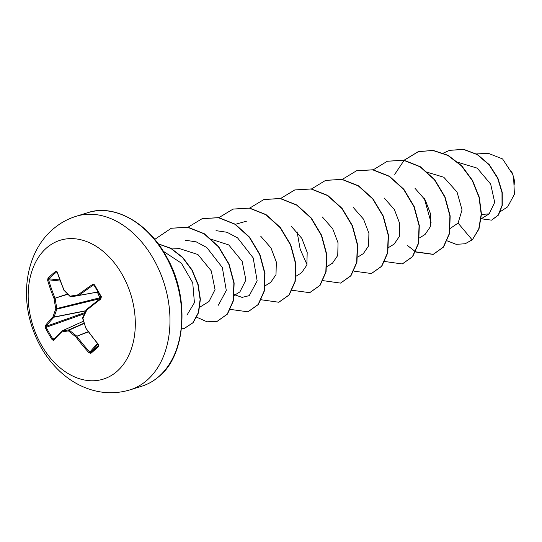 <?xml version="1.0" encoding="UTF-8"?>
<svg xmlns="http://www.w3.org/2000/svg" width="542" height="542" viewBox="0 0 542 542"><rect width="100%" height="100%" fill="white"/><g stroke="black" fill="none" stroke-linecap="round" stroke-linejoin="round"><path stroke-width="0.81" d="M98.719 346.487A144.89 10.894 134.9 0 1 94.742 349.976A144.89 10.894 134.9 0 1 90.914 353.296A0.766 0.549 -130.7 0 1 90.778 352.381A144.125 10.833 -45.1 0 0 94.579 349.082A144.125 10.833 -45.1 0 0 98.536 345.613L98.719 346.487A0.766 0.495 -131.5 0 1 98.536 345.613L98.603 345.525M57.235 272.301L56.551 272.009A144.125 67.113 167.7 0 0 48.794 278.784L48.638 279.814A144.578 106.164 46.8 0 0 55.02 298.073A0.766 0.495 72.1 0 1 55.128 298.351A144.558 110.392 80.7 0 0 56.917 308.574A0.766 0.495 76 0 1 56.883 309.13A144.558 74.234 135.8 0 0 54.132 316.989A0.766 0.515 78.8 0 1 53.997 317.185A144.578 39.342 153.9 0 0 46.145 326.318L46.199 327.293L45.359 327.808L45.176 325.877A145.344 39.552 -26.1 0 1 53.069 316.697A145.324 74.627 -44.2 0 1 55.84 308.791A145.324 110.975 -99.3 0 1 54.044 298.513A145.344 106.727 -133.2 0 1 47.621 280.153L48.021 278.093A144.89 67.472 -12.3 0 1 51.781 274.665A144.89 67.472 -12.3 0 1 55.819 271.278L57.127 271.86L63.915 290.153M46.537 247.972A72.696 51.368 72.8 0 1 122.133 274.435A72.696 51.368 72.8 0 1 116.943 371.412A72.696 51.368 72.8 0 1 41.348 344.949A72.696 51.368 72.8 0 1 46.537 247.972M90.914 353.296L89.105 352.876A145.344 106.727 -133.2 0 1 75.921 336.873A145.324 87.56 -160.4 0 1 68.441 330.884A145.324 18.096 162.8 0 1 61.747 331.907A145.344 21.646 146.8 0 0 53.462 340.403L52.161 339.732A144.89 129.579 -145.3 0 1 48.617 333.831A144.89 129.579 -145.3 0 1 45.359 327.808M514.9 184.49A28.889 20.413 -107.2 0 0 513.64 177.302M512.759 174.463A28.889 20.413 -107.2 0 0 511.662 171.658M500.469 211.549L507.644 206.861L514.392 194.28L513.626 177.322L512.746 174.449L502.583 158.941L488.444 153.366L476.459 153.921M481.465 214.442L489.128 213.894L494.704 202.376L490.673 184.104L477.217 168.149L458.166 162.404M450.084 228.521L458.078 223.094L462.041 209.923L457.048 192.064L443.79 177.234L426.452 172.01M419.488 237.924L425.063 234.476L430.321 226.759L430.639 214.137L425.294 200.079L415.03 188.331M388.621 247.498L394.203 244.049L399.447 236.305L399.779 223.731L394.413 209.618L384.109 197.898M357.761 257.071L363.343 253.622L368.601 245.885L368.912 233.29L363.56 219.198L353.255 207.437M326.901 266.644L332.476 263.195L337.741 255.451L338.045 242.85L332.707 228.792L322.422 217.03M301.603 272.734L306.867 265.065L307.185 252.437L301.813 238.372L291.576 226.61M264.909 285.952L270.749 282.335L276.007 274.618L276.325 262.016L270.966 247.911L260.682 236.163M234.307 295.356L239.889 291.908L245.899 280.018L242.145 261.325L228.758 244.937L210.418 239.015M209.022 301.474L215.038 289.577L211.278 270.885L197.905 254.516L179.558 248.629M163.298 251.251L181.367 263.148L192.728 282.788L194.415 302.673L186.963 315.119M185.168 240.228L196.197 241.847L206.753 247.491L222.322 267.45L226.292 290.444L218.385 305.2M216.028 230.655L227.051 232.274L237.613 237.918L253.182 257.884L257.152 280.871L249.245 295.627L242.125 297.389L234.374 294.685M235.397 224.307L246.888 221.082M458.078 223.094L472.129 239.835L465.138 243.764L456.188 244.327L447.008 240.79M431.08 222.552L424.311 198.501M427.76 172.376L427.916 171.99M443.356 153.095L449.575 150.351L463.498 149.429L477.265 154.633L489.114 164.849L497.644 178.23L502 192.545L502.021 205.513L498.186 215.174L491.547 220.147L481.215 218.785L489.128 213.894M472.387 239.76L478.993 228.954L481.465 214.137L479.284 197.227L472.502 180.398L461.743 165.811L448.132 155.351L433.146 150.385L418.187 151.679L432.889 150.466L447.875 155.432L461.486 165.893L472.245 180.479L479.026 197.308L481.208 214.219L478.735 229.029L472.387 239.76L465.266 243.724M449.704 150.31L463.756 149.348L477.522 154.558L489.372 164.768L497.902 178.149L502.258 192.464L502.278 205.438L498.444 215.099L491.675 220.106M418.187 151.679L404.054 160.222M415.599 251.996L433.119 254.388L443.275 247.152L449.277 233.656L449.921 216.041L444.813 197.092L434.44 179.768L420.084 166.814L403.641 160.276L387.32 161.252L373.086 169.903M384.569 261.474L402.252 263.961L412.408 256.725L418.41 243.229L419.054 225.614L413.952 206.665L403.58 189.341L389.224 176.38L372.774 169.849L356.453 170.825L342.327 179.368M353.872 271.135L371.392 273.527L381.548 266.298L387.55 252.802L388.194 235.187L383.086 216.231L372.713 198.914L358.357 185.953L341.914 179.422L325.586 180.398L311.359 189.043M297.097 231.854L300.173 249.212L307.002 264.564M322.842 280.614L340.525 283.1L350.681 275.871L356.683 262.375L357.334 244.76L352.225 225.804L341.853 208.487L327.497 195.526L311.054 188.989L294.726 189.971L280.607 198.507M292.152 290.282L309.665 292.673L319.821 285.438L325.823 271.942L326.467 254.333L321.365 235.377L310.993 218.06L296.637 205.1L280.194 198.562L263.866 199.544L249.74 208.081M261.115 299.76L278.805 302.246L288.961 295.011L294.963 281.515L295.607 263.907L290.498 244.95L280.126 227.626L265.776 214.673L249.327 208.135L233.006 209.11L218.88 217.654M230.425 309.421L247.945 311.813L258.094 304.577L264.096 291.081L264.74 273.473L259.638 254.523L249.266 237.2L234.91 224.239L218.467 217.708L202.146 218.683L188.013 227.227M196.577 317.145L207.01 321.792L217.078 321.386L227.233 314.15L233.236 300.654L233.88 283.046L228.771 264.089L218.406 246.773L204.049 233.812L187.607 227.281L171.286 228.257L154.748 239.374M181.462 328.96L184.463 328.31L192.837 322.795L198.311 312.768L200.12 299.53L197.945 284.746L191.922 270.214L182.634 257.667L171.042 248.568L158.325 243.947M418.444 151.604L404.203 160.249M404.095 160.357L394.732 174.341M407.36 245.424L415.518 251.725M415.687 251.82L433.376 254.306L443.532 247.071L449.535 233.575L450.178 215.967L445.07 197.01L434.698 179.693L420.341 166.733L403.898 160.195L387.449 161.218M402.381 263.92L412.665 256.644L418.668 243.148L419.312 225.533L414.21 206.583L403.837 189.26L389.481 176.299L373.031 169.768L356.582 170.784M371.521 273.486L381.805 266.217L387.808 252.721L388.451 235.106L383.343 216.156L372.971 198.833L358.614 185.872L342.171 179.341L325.715 180.357M340.654 283.06L350.938 275.79L356.941 262.294L357.591 244.679L352.483 225.729L342.11 208.406L327.754 195.445L311.311 188.914L294.855 189.93M309.794 292.633L320.078 285.363L326.081 271.867L326.724 254.252L321.623 235.296L311.25 217.979L296.894 205.018L280.451 198.48L263.995 199.503M278.934 302.206L289.218 294.929L295.221 281.433L295.864 263.825L290.756 244.869L280.383 227.552L266.034 214.591L249.584 208.053L233.135 209.07M248.073 311.772L258.351 304.502L264.354 291.007L264.997 273.392L259.896 254.442L249.523 237.118L235.167 224.164L218.724 217.627L202.274 218.643M217.207 321.345L227.491 314.069L233.494 300.573L234.137 282.965L229.029 264.015L218.656 246.691L204.307 233.731L187.864 227.2L171.414 228.216M184.592 328.269L193.121 322.693L198.596 312.605L200.377 299.299L198.142 284.462L192.037 269.896L182.668 257.355L170.994 248.317L158.223 243.805M57.127 271.86A145.344 88.827 50.7 0 0 64.003 289.821A145.324 69.661 26.1 0 0 70.297 296.169L78.177 294.78A145.344 39.552 -26.1 0 1 92.77 284.333L94.579 284.848L94.369 285.248L93.488 284.99A144.578 39.342 153.9 0 0 78.969 295.383A0.766 0.535 79.8 0 1 78.78 295.478L70.941 296.86A0.766 0.562 79.8 0 1 70.514 296.711A0.766 0.379 133.9 0 1 70.277 296.657A0.766 0.766 0 0 0 70.941 296.86L78.78 295.478A0.766 0.474 80 0 1 78.177 294.78A0.766 0.434 52.9 0 0 78.969 295.383L98.068 291.962M94.579 284.848A144.89 51.212 55.6 0 0 101.381 296.765L100.988 298.141M99.288 299.428L99.864 297.904L97.377 292.145M61.89 331.02A0.766 0.549 65.6 0 1 62.079 330.925A0.766 0.603 81.9 0 0 61.747 331.907A0.766 0.596 46 0 1 61.768 331.101L61.768 331.101A0.766 0.596 46 0 1 61.89 331.02M53.644 339.461A0.766 0.657 42.2 0 0 53.489 339.583L61.768 331.101A0.766 0.766 0 0 1 61.984 330.952L83.427 321.21L62.079 330.925A144.558 18.001 -17.2 0 0 68.732 329.909A0.766 0.515 66.3 0 1 69.166 330.058L68.441 330.884A0.766 0.569 80.7 0 1 68.732 329.909L84.017 323.195M84.105 323.493L69.166 330.058A144.558 87.099 19.6 0 0 76.612 336.013A0.766 0.501 69.6 0 1 76.781 336.23L88.095 331.731M88.258 331.955L76.781 336.23A144.578 106.164 46.8 0 0 89.897 352.151L90.778 352.381L97.899 344.177M94.369 285.248L93.488 284.99A0.766 0.339 55.8 0 1 92.77 284.333M100.649 297.592L55.84 308.791A0.766 0.44 -159.1 0 0 56.883 309.13L100.372 298.595M56.957 272.098L56.551 272.009A0.766 0.495 -128.8 0 1 55.819 271.278M63.983 290.316A0.766 0.413 136.6 0 1 64.003 289.821L63.841 290.092A0.766 0.766 0 0 0 63.983 290.316L70.277 296.657A0.766 0.379 133.9 0 1 70.297 296.169A0.766 0.515 80 0 0 70.941 296.86M59.708 279.957L48.794 278.784A0.766 0.542 -133.6 0 1 48.021 278.093M60.121 281.047L48.638 279.814L47.621 280.153M67.581 294.008L54.044 298.513L67.811 294.245M86.002 310.695L54.132 316.989A0.766 0.474 -162.4 0 1 53.069 316.697A0.766 0.596 -136.3 0 0 53.997 317.185L85.907 310.878M101.381 296.765L101.13 297.104M85.114 312.497L46.145 326.318A0.766 0.65 -142.9 0 1 45.176 325.877M101.056 298.859A145.344 21.646 146.8 0 0 86.855 309.997A0.766 0.427 -129 0 1 86.795 309.258L86.795 309.258A0.766 0.427 -129 0 1 86.862 309.218A144.578 21.531 -33.2 0 1 100.9 298.202M84.538 313.696L46.199 327.293A144.125 128.894 34.7 0 0 49.437 333.283A144.125 128.894 34.7 0 0 52.96 339.15L52.161 339.732M93.874 284.889L101.063 297.091L100.934 298.161L86.795 309.258A0.766 0.766 0 0 0 86.591 309.509L82.641 317.761A0.766 0.386 -155.5 0 0 82.899 318.262A145.324 56.727 128.9 0 1 86.855 309.997A0.766 0.346 -153.4 0 1 86.591 309.509A0.766 0.346 -153.4 0 1 86.7 309.421M53.489 339.583L53.489 339.583A0.766 0.657 42.2 0 0 53.462 340.403M82.601 318.283L85.88 328.181A145.324 93.075 79.4 0 1 82.899 318.262L82.601 318.283A0.766 0.766 0 0 1 82.641 317.761A0.766 0.386 -155.5 0 1 82.79 317.632M98.61 344.577A145.344 88.827 50.7 0 1 85.88 328.181L98.38 344.753M97.364 343.54L89.105 352.876M76.097 216.305A90.866 64.213 72.8 0 1 159.578 271.183A90.866 64.213 72.8 0 1 147.017 380.24A90.866 64.213 72.8 0 1 129.931 389.888L141.692 386.236A90.866 64.213 -107.2 0 0 158.786 376.595A90.866 64.213 -107.2 0 0 171.34 267.531A90.866 64.213 -107.2 0 0 87.865 212.654L76.097 216.305C67.438 219.015 59.64 223.385 52.709 229.422C27.242 251.21 20.129 292.294 32.215 327.49C38.15 345.159 47.608 360.017 60.602 372.063C67.919 378.729 75.961 383.878 84.735 387.496C99.803 393.567 114.863 394.366 129.931 389.888M94.206 285.092L93.488 284.99M98.102 292.016L78.78 295.478L98.102 292.016M52.96 339.15L54.884 338.066M87.865 212.654C112.851 203.9 147.654 221.258 166.848 257.321C190.588 298.601 185.242 355.898 159.05 376.446C153.772 381.026 147.986 384.292 141.692 386.236M301.616 272.762L296.034 276.21M209.029 301.481L199.578 307.321M179.558 248.588L172.085 248.941M101.063 297.091C101.252 297.748 101.252 297.748 101.063 297.091"/></g></svg>
